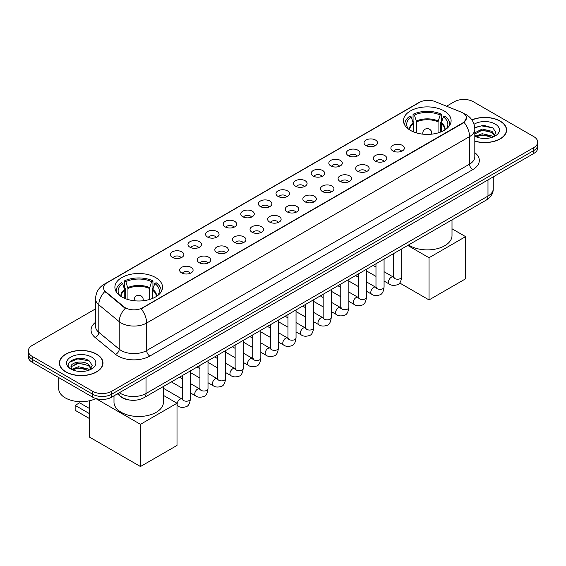<?xml version="1.0" encoding="UTF-8"?>
<svg xmlns="http://www.w3.org/2000/svg" width="566" height="566" viewBox="0 0 566 566"><rect width="100%" height="100%" fill="white"/><g stroke="black" fill="none" stroke-linecap="round" stroke-linejoin="round"><path stroke-width="0.85" d="M155.558 277.524A23.822 13.754 0 0 0 129.6 274.545A23.822 13.754 0 0 0 114.891 287.252A23.822 13.754 0 0 0 121.874 296.973A23.822 13.754 0 0 0 147.832 299.952A23.822 13.754 0 0 0 162.534 287.252A23.822 13.754 0 0 0 155.558 277.524M444.126 110.922A23.822 13.754 0 0 0 418.168 107.936A23.822 13.754 0 0 0 403.466 120.643A23.822 13.754 0 0 0 410.442 130.371A23.822 13.754 0 0 0 436.4 133.35A23.822 13.754 0 0 0 451.109 120.643A23.822 13.754 0 0 0 444.126 110.922M366.011 145.561A6.742 3.891 180 0 1 364.674 144.457A6.742 3.891 180 0 1 366.91 139.625A6.742 3.891 180 0 1 375.548 140.057A6.742 3.891 180 0 1 376.885 144.457A6.742 3.891 180 0 1 366.011 145.561M374.727 145.964A4.047 2.335 0 0 0 373.638 144.825A4.047 2.335 0 0 0 369.655 144.238A4.047 2.335 0 0 0 366.832 145.964M348.408 155.728A6.742 3.891 180 0 1 347.064 154.624A6.742 3.891 180 0 1 349.3 149.785A6.742 3.891 180 0 1 357.938 150.223A6.742 3.891 180 0 1 359.276 154.624A6.742 3.891 180 0 1 348.408 155.728M357.118 156.131A4.047 2.335 0 0 0 356.035 154.992A4.047 2.335 0 0 0 352.045 154.398A4.047 2.335 0 0 0 349.229 156.131M330.799 165.895A6.742 3.891 180 0 1 329.462 164.791A6.742 3.891 180 0 1 331.69 159.952A6.742 3.891 180 0 1 340.336 160.39A6.742 3.891 180 0 1 341.673 164.791A6.742 3.891 180 0 1 330.799 165.895M339.508 166.298A4.047 2.335 0 0 0 338.426 165.159A4.047 2.335 0 0 0 334.442 164.565A4.047 2.335 0 0 0 331.619 166.298M313.189 176.054A6.742 3.891 180 0 1 311.852 174.958A6.742 3.891 180 0 1 314.088 170.118A6.742 3.891 180 0 1 322.726 170.55A6.742 3.891 180 0 1 324.063 174.958A6.742 3.891 180 0 1 313.189 176.054M321.905 176.458A4.047 2.335 0 0 0 320.816 175.326A4.047 2.335 0 0 0 316.833 174.731A4.047 2.335 0 0 0 314.01 176.458M295.586 186.221A6.742 3.891 180 0 1 294.249 185.117A6.742 3.891 180 0 1 296.478 180.285A6.742 3.891 180 0 1 305.116 180.717A6.742 3.891 180 0 1 306.461 185.117A6.742 3.891 180 0 1 295.586 186.221M304.296 186.624A4.047 2.335 0 0 0 303.213 185.485A4.047 2.335 0 0 0 299.23 184.898A4.047 2.335 0 0 0 296.407 186.624M277.977 196.388A6.742 3.891 180 0 1 276.64 195.284A6.742 3.891 180 0 1 278.875 190.445A6.742 3.891 180 0 1 287.514 190.884A6.742 3.891 180 0 1 288.851 195.284A6.742 3.891 180 0 1 277.977 196.388M286.693 196.791A4.047 2.335 0 0 0 285.604 195.652A4.047 2.335 0 0 0 281.62 195.058A4.047 2.335 0 0 0 278.797 196.791M260.374 206.555A6.742 3.891 180 0 1 259.037 205.451A6.742 3.891 180 0 1 261.266 200.612A6.742 3.891 180 0 1 269.904 201.05A6.742 3.891 180 0 1 271.241 205.451A6.742 3.891 180 0 1 260.374 206.555M269.083 206.958A4.047 2.335 0 0 0 268.001 205.819A4.047 2.335 0 0 0 264.018 205.225A4.047 2.335 0 0 0 261.195 206.958M242.764 216.714A6.742 3.891 180 0 1 241.427 215.618A6.742 3.891 180 0 1 243.663 210.778A6.742 3.891 180 0 1 252.302 211.21A6.742 3.891 180 0 1 253.639 215.618A6.742 3.891 180 0 1 242.764 216.714M251.481 217.118A4.047 2.335 0 0 0 250.391 215.986A4.047 2.335 0 0 0 246.408 215.391A4.047 2.335 0 0 0 243.585 217.118M225.162 226.881A6.742 3.891 180 0 1 223.818 225.784A6.742 3.891 180 0 1 226.053 220.945A6.742 3.891 180 0 1 234.692 221.377A6.742 3.891 180 0 1 236.029 225.784A6.742 3.891 180 0 1 225.162 226.881M233.871 227.284A4.047 2.335 0 0 0 232.789 226.145A4.047 2.335 0 0 0 228.798 225.558A4.047 2.335 0 0 0 225.983 227.284M207.552 237.048A6.742 3.891 180 0 1 206.215 235.944A6.742 3.891 180 0 1 208.451 231.112A6.742 3.891 180 0 1 217.089 231.544A6.742 3.891 180 0 1 218.426 235.944A6.742 3.891 180 0 1 207.552 237.048M216.269 237.451A4.047 2.335 0 0 0 215.179 236.312A4.047 2.335 0 0 0 211.196 235.725A4.047 2.335 0 0 0 208.373 237.451M189.943 247.215A6.742 3.891 180 0 1 188.605 246.111A6.742 3.891 180 0 1 190.841 241.272A6.742 3.891 180 0 1 199.48 241.71A6.742 3.891 180 0 1 200.817 246.111A6.742 3.891 180 0 1 189.943 247.215M198.659 247.618A4.047 2.335 0 0 0 197.576 246.479A4.047 2.335 0 0 0 193.586 245.885A4.047 2.335 0 0 0 190.77 247.618M172.34 257.374A6.742 3.891 180 0 1 171.003 256.278A6.742 3.891 180 0 1 173.231 251.438A6.742 3.891 180 0 1 181.87 251.87A6.742 3.891 180 0 1 183.214 256.278A6.742 3.891 180 0 1 172.34 257.374M181.049 257.778A4.047 2.335 0 0 0 179.967 256.646A4.047 2.335 0 0 0 175.984 256.051A4.047 2.335 0 0 0 173.161 257.778M392.868 150.903A6.742 3.891 180 0 1 391.531 149.799A6.742 3.891 180 0 1 393.759 144.96A6.742 3.891 180 0 1 402.398 145.398A6.742 3.891 180 0 1 403.735 149.799A6.742 3.891 180 0 1 392.868 150.903M401.577 151.306A4.047 2.335 0 0 0 400.495 150.167A4.047 2.335 0 0 0 396.511 149.573A4.047 2.335 0 0 0 393.688 151.306M375.258 161.069A6.742 3.891 180 0 1 373.921 159.966A6.742 3.891 180 0 1 376.157 155.126A6.742 3.891 180 0 1 384.795 155.558A6.742 3.891 180 0 1 386.132 159.966A6.742 3.891 180 0 1 375.258 161.069M383.974 161.473A4.047 2.335 0 0 0 382.885 160.334A4.047 2.335 0 0 0 378.902 159.739A4.047 2.335 0 0 0 376.079 161.473M357.655 171.229A6.742 3.891 180 0 1 356.318 170.133A6.742 3.891 180 0 1 358.547 165.293A6.742 3.891 180 0 1 367.185 165.725A6.742 3.891 180 0 1 368.523 170.133A6.742 3.891 180 0 1 357.655 171.229M366.365 171.632A4.047 2.335 0 0 0 365.282 170.5A4.047 2.335 0 0 0 361.299 169.906A4.047 2.335 0 0 0 358.476 171.632M340.046 181.396A6.742 3.891 180 0 1 338.709 180.292A6.742 3.891 180 0 1 340.944 175.46A6.742 3.891 180 0 1 349.583 175.892A6.742 3.891 180 0 1 350.92 180.292A6.742 3.891 180 0 1 340.046 181.396M348.762 181.799A4.047 2.335 0 0 0 347.673 180.66A4.047 2.335 0 0 0 343.689 180.073A4.047 2.335 0 0 0 340.866 181.799M322.443 191.563A6.742 3.891 180 0 1 321.099 190.459A6.742 3.891 180 0 1 323.335 185.62A6.742 3.891 180 0 1 331.973 186.058A6.742 3.891 180 0 1 333.31 190.459A6.742 3.891 180 0 1 322.443 191.563M331.152 191.966A4.047 2.335 0 0 0 330.07 190.827A4.047 2.335 0 0 0 326.08 190.233A4.047 2.335 0 0 0 323.264 191.966M304.833 201.729A6.742 3.891 180 0 1 303.496 200.626A6.742 3.891 180 0 1 305.732 195.786A6.742 3.891 180 0 1 314.371 196.225A6.742 3.891 180 0 1 315.708 200.626A6.742 3.891 180 0 1 304.833 201.729M313.55 202.133A4.047 2.335 0 0 0 312.46 200.994A4.047 2.335 0 0 0 308.477 200.399A4.047 2.335 0 0 0 305.654 202.133M287.224 211.889A6.742 3.891 180 0 1 285.887 210.793A6.742 3.891 180 0 1 288.122 205.953A6.742 3.891 180 0 1 296.761 206.385A6.742 3.891 180 0 1 298.098 210.793A6.742 3.891 180 0 1 287.224 211.889M295.94 212.292A4.047 2.335 0 0 0 294.858 211.16A4.047 2.335 0 0 0 290.867 210.566A4.047 2.335 0 0 0 288.052 212.292M269.621 222.056A6.742 3.891 180 0 1 268.284 220.952A6.742 3.891 180 0 1 270.513 216.12A6.742 3.891 180 0 1 279.151 216.552A6.742 3.891 180 0 1 280.495 220.952A6.742 3.891 180 0 1 269.621 222.056M278.33 222.459A4.047 2.335 0 0 0 277.248 221.32A4.047 2.335 0 0 0 273.265 220.733A4.047 2.335 0 0 0 270.442 222.459M252.012 232.223A6.742 3.891 180 0 1 250.674 231.119A6.742 3.891 180 0 1 252.91 226.28A6.742 3.891 180 0 1 261.549 226.718A6.742 3.891 180 0 1 262.886 231.119A6.742 3.891 180 0 1 252.012 232.223M260.728 232.626A4.047 2.335 0 0 0 259.638 231.487A4.047 2.335 0 0 0 255.655 230.893A4.047 2.335 0 0 0 252.832 232.626M234.409 242.39A6.742 3.891 180 0 1 233.072 241.286A6.742 3.891 180 0 1 235.3 236.446A6.742 3.891 180 0 1 243.939 236.885A6.742 3.891 180 0 1 245.276 241.286A6.742 3.891 180 0 1 234.409 242.39M243.118 242.793A4.047 2.335 0 0 0 242.036 241.654A4.047 2.335 0 0 0 238.053 241.059A4.047 2.335 0 0 0 235.23 242.793M216.799 252.549A6.742 3.891 180 0 1 215.462 251.453A6.742 3.891 180 0 1 217.698 246.613A6.742 3.891 180 0 1 226.336 247.045A6.742 3.891 180 0 1 227.674 251.453A6.742 3.891 180 0 1 216.799 252.549M225.516 252.952A4.047 2.335 0 0 0 224.426 251.82A4.047 2.335 0 0 0 220.443 251.226A4.047 2.335 0 0 0 217.62 252.952M199.197 262.716A6.742 3.891 180 0 1 197.859 261.612A6.742 3.891 180 0 1 200.088 256.78A6.742 3.891 180 0 1 208.727 257.212A6.742 3.891 180 0 1 210.064 261.612A6.742 3.891 180 0 1 199.197 262.716M207.906 263.119A4.047 2.335 0 0 0 206.823 261.98A4.047 2.335 0 0 0 202.833 261.393A4.047 2.335 0 0 0 200.017 263.119M181.587 272.883A6.742 3.891 180 0 1 180.25 271.779A6.742 3.891 180 0 1 182.485 266.94A6.742 3.891 180 0 1 191.124 267.378A6.742 3.891 180 0 1 192.461 271.779A6.742 3.891 180 0 1 181.587 272.883M190.303 273.286A4.047 2.335 0 0 0 189.214 272.147A4.047 2.335 0 0 0 185.231 271.553A4.047 2.335 0 0 0 182.408 273.286M461.262 112.153A12.134 7.004 180 0 1 462.882 112.938A12.134 7.004 180 0 1 466.434 117.891A12.134 7.004 180 0 1 462.882 122.843L142.526 307.798A12.134 7.004 180 0 1 124.011 306.864L105.686 291.752A12.134 7.004 180 0 1 103.486 287.733A12.134 7.004 180 0 1 107.045 282.781L419.548 102.361A12.134 7.004 180 0 1 435.091 101.576L461.262 112.153M129.529 400.035A13.485 7.783 180 0 1 121.004 396.851L117.388 393.872M474.817 141.189A21.798 12.586 0 0 0 506.605 130.003A21.798 12.586 0 0 0 500.224 121.103A21.798 12.586 0 0 0 471.888 119.865M96.602 354.132A21.798 12.586 0 0 0 72.851 351.401A21.798 12.586 0 0 0 59.395 363.025A21.798 12.586 0 0 0 65.776 371.926A21.798 12.586 0 0 0 89.534 374.657A21.798 12.586 0 0 0 102.991 363.025A21.798 12.586 0 0 0 96.602 354.132M466.434 117.891L464.056 122.355L462.882 123.204L141.16 308.774A15.728 9.084 60 0 1 146.658 323.03A17.978 10.379 180 0 1 121.237 323.03A17.978 10.379 180 0 1 119.221 321.644L98.802 304.805A17.978 10.379 180 0 1 95.555 298.855L95.555 326.377A17.978 10.379 0 0 0 98.802 332.327L119.221 349.165A17.978 10.379 0 0 0 121.237 350.552A17.978 10.379 0 0 0 146.658 350.552L469.554 164.133A17.978 10.379 0 0 0 474.817 156.789L474.817 129.267A17.978 10.379 180 0 1 469.554 136.611A15.728 9.084 -120 0 0 464.056 122.355M95.555 308.866L32.248 345.416A13.485 7.783 0 0 0 28.3 350.92L28.3 356.792A13.485 7.783 0 0 0 32.248 362.297L92.633 397.155L92.633 394.219A13.485 7.783 0 0 0 111.7 394.219L533.752 150.556A13.485 7.783 0 0 0 537.7 145.052A13.485 7.783 0 0 1 533.752 150.556L111.7 394.219A13.485 7.783 0 0 1 92.633 394.219L32.248 359.36L92.633 394.219L92.633 391.283A13.485 7.783 0 0 0 111.7 391.283L533.752 147.62A13.485 7.783 0 0 0 537.7 142.116A13.485 7.783 0 0 0 533.752 136.611L473.367 101.746A13.485 7.783 0 0 0 454.3 101.746L446.56 106.21M28.3 353.856A13.485 7.783 0 0 0 32.248 359.36A13.485 7.783 0 0 1 28.3 353.856M126.734 308.774L124.011 307.395L104.866 291.462A15.728 10.521 129.5 0 0 98.802 304.805L98.802 332.327A4.493 3.007 -50.5 0 1 95.123 337.492A22.47 12.976 180 0 1 95.555 322.259M28.3 350.92A13.485 7.783 0 0 0 32.248 356.424L92.633 391.283M92.633 397.155A13.485 7.783 0 0 0 111.7 397.155L533.752 153.492A13.485 7.783 0 0 0 537.7 147.988L537.7 142.116M474.817 141.04A21.572 12.452 0 0 0 506.379 130.003A21.572 12.452 0 0 0 500.061 121.195A21.572 12.452 0 0 0 471.973 119.992M482.373 138.345L485.762 138.444M475.638 136.194L482.182 133.696L491.988 135.996L493.177 136.944M476.239 136.823L482.182 134.864L492.201 137.305M474.817 134.736A10.16 5.865 0 0 0 476.331 136.901M474.817 132.805L482.182 129.041L491.988 131.333L494.91 135.366M474.817 133.972L482.182 130.201L491.988 132.501L494.677 135.663M474.916 136.236L475.44 136.555M474.817 136.194A14.652 8.462 0 0 0 495.172 135.981A14.652 8.462 0 0 0 495.172 124.018A14.652 8.462 0 0 0 474.039 124.265M493.524 136.802L495.823 132.295L492.915 127.923L483.661 125.298L474.733 127.548M475.737 136.647L474.817 135.564M474.754 127.817L481.383 125.857L492.717 127.789M478.15 131.107L481.383 130.52L489.477 131.213M478.15 135.769L481.383 135.182L489.477 135.875M65.939 371.834A21.572 12.452 0 0 0 89.449 374.536A21.572 12.452 0 0 0 102.764 363.025A21.572 12.452 0 0 0 96.446 354.224A21.572 12.452 0 0 0 72.936 351.521A21.572 12.452 0 0 0 59.621 363.025A21.572 12.452 0 0 0 65.939 371.834M58.723 377.579L58.723 388.715A22.47 12.976 0 0 0 65.302 397.891A22.47 12.976 0 0 0 95.873 398.535M78.759 371.367L82.141 371.473M72.023 369.223L78.561 366.726L88.374 369.018L89.562 369.973M72.625 369.846L78.561 367.893L88.586 370.334M72.123 369.676L71.075 367.214A10.16 5.865 0 0 0 72.71 369.931M91.289 368.388L88.374 364.355C82.275 359.813 69.731 362.615 71.075 367.214L71.033 366.768M71.097 367.355L71.38 366.598L78.561 363.231L88.374 365.523L91.062 368.692M89.909 369.824L92.201 365.325L89.301 360.945C79.021 353.559 60.753 363.294 71.302 369.265L71.825 369.584M91.55 357.047A14.652 8.462 0 0 0 70.828 357.047A14.652 8.462 0 0 0 70.828 369.011A14.652 8.462 0 0 0 91.55 369.011A14.652 8.462 0 0 0 91.55 357.047M69.158 362.417L77.761 358.886L89.103 360.811M74.535 364.129L77.761 363.549L85.855 364.242M74.535 368.791L77.761 368.204L85.855 368.898M413.343 131.793L413.343 123.699L411.227 116.879A20.588 11.886 0 0 0 407.853 128.234A20.588 11.886 0 0 0 408.369 129.006M413.859 132.005L413.859 122.072L413.067 121.605L413.067 114.268A22.47 12.976 0 0 1 441.508 114.268L440.164 115.047A20.588 11.886 0 0 0 414.404 115.047L416.519 121.867L416.519 132.911M438.056 132.911L438.056 121.867L440.164 115.047M408.574 244.944A24.72 14.27 0 0 0 409.805 245.708A24.72 14.27 0 0 0 436.747 248.807A24.72 14.27 0 0 0 452.008 235.619L452.008 219.87M441.508 114.268L441.508 121.605L440.709 122.072L440.709 132.005M411.227 116.879L409.883 116.101A22.47 12.976 0 0 0 404.81 124.315A22.47 12.976 0 0 0 404.881 125.312M414.404 115.047L413.067 114.268M449.694 125.312A22.47 12.976 0 0 0 449.758 124.315A22.47 12.976 0 0 0 444.685 116.101L443.341 116.879L441.381 122.836L441.232 131.793M446.199 129.006A20.588 11.886 0 0 0 446.716 128.234A20.588 11.886 0 0 0 443.341 116.879M429.035 299.93L429.035 257.728L465.577 236.623L465.577 278.826L429.035 299.93L399.646 282.965M429.035 257.728L407.732 245.432M452.008 228.791L465.577 236.623M124.768 298.395L124.768 290.301L122.659 283.481A20.588 11.886 0 0 0 119.284 294.836A20.588 11.886 0 0 0 119.801 295.608M125.291 298.607L125.291 288.674L124.492 288.214L124.492 280.87A22.47 12.976 0 0 1 152.933 280.87L151.596 281.649A20.588 11.886 0 0 0 125.836 281.649L127.944 288.469L127.944 299.513M149.481 299.513L149.481 288.469L151.596 281.649M113.992 395.832L113.992 402.221A24.72 14.27 0 0 0 121.237 412.317A24.72 14.27 0 0 0 148.172 415.409A24.72 14.27 0 0 0 163.433 402.221L163.433 386.479M152.933 280.87L152.933 288.214L152.141 288.674L152.141 298.607M122.659 283.481L121.315 282.71A22.47 12.976 0 0 0 116.242 290.917A22.47 12.976 0 0 0 116.306 291.922M125.836 281.649L124.492 280.87M161.119 291.922A22.47 12.976 0 0 0 161.19 290.917A22.47 12.976 0 0 0 156.117 282.71L154.773 283.481L152.813 289.438L152.657 298.395M157.631 295.608A20.588 11.886 0 0 0 158.147 294.836A20.588 11.886 0 0 0 154.773 283.481M89.612 418.642L75.151 410.293L75.151 405.376L89.612 413.725M140.46 466.533L140.46 424.33L177.009 403.233L177.009 445.435L140.46 466.533L89.612 437.178L89.612 400.742M140.46 424.33L95.831 398.563M163.433 395.393L177.009 403.233M75.151 405.376L79.601 402.808L89.612 408.588M105.686 291.752L105.686 292.289M124.011 306.864L124.011 307.395M142.526 307.798L142.526 308.159M462.882 122.843L462.882 123.204M149.841 356.056A4.493 2.597 60 0 1 146.658 350.552L146.658 323.03L469.554 136.611L469.554 164.133A4.493 2.597 60 0 0 472.73 169.637L149.841 356.056A22.47 12.976 180 0 1 118.061 356.056A22.47 12.976 180 0 1 115.542 354.323L95.123 337.492M474.817 129.267C474.513 122.801 471.676 117.954 466.292 114.728L464.028 113.624A15.728 7.365 112 0 0 463.816 113.547M105.708 283.7A15.728 9.084 -120 0 0 104.073 284.316C98.696 287.542 95.859 292.389 95.555 298.855M104.073 284.316L418.224 102.941A15.728 9.084 60 0 1 419.42 102.432M125.348 308.229A15.728 10.521 129.5 0 0 119.221 321.644L119.221 349.165A4.493 3.007 -50.5 0 1 115.542 354.323M474.817 152.679A22.47 12.976 180 0 1 472.73 169.637M111.7 391.283L111.7 397.155M533.752 147.62L533.752 153.492M32.248 356.424L32.248 362.297M119.391 392.719A17.978 10.379 0 0 0 120.6 393.49A17.978 10.379 0 0 0 146.028 393.49L487.984 196.055A17.978 10.379 0 0 0 493.255 188.719C493.382 193.176 491.005 196.996 486.123 200.173L144.16 397.601A8.992 5.193 60 0 0 146.028 393.49L146.028 377.338M487.984 179.91L487.984 196.055A8.992 5.193 60 0 1 486.123 200.173M118.662 393.137A8.992 6.014 129.5 0 0 120.233 396.058L117.502 393.809M413.343 123.699A17.617 10.174 0 0 0 409.664 129.897M438.056 121.867A17.617 10.174 0 0 0 416.519 121.867M413.187 122.836A17.829 10.294 0 0 0 409.494 129.791M438.204 121.004A17.829 10.294 0 0 0 416.371 121.004M445.081 129.791A17.829 10.294 0 0 0 441.381 122.836M444.904 129.897A17.617 10.174 0 0 0 441.232 123.699M423.191 134.192A4.493 2.597 180 0 1 422.788 133.123L422.788 134.149M431.78 134.149L431.78 133.123A4.493 2.597 180 0 1 431.377 134.192M124.768 290.301A17.617 10.174 0 0 0 121.096 296.506M149.481 288.469A17.617 10.174 0 0 0 127.944 288.469M124.619 289.438A17.829 10.294 0 0 0 120.919 296.393M149.629 287.606A17.829 10.294 0 0 0 127.796 287.606M156.506 296.393A17.829 10.294 0 0 0 152.813 289.438M156.336 296.506A17.617 10.174 0 0 0 152.657 290.301M134.623 300.794A4.493 2.597 180 0 1 134.22 299.725L134.22 300.751M143.212 300.751L143.212 299.725A4.493 2.597 180 0 1 142.809 300.794M401.676 248.927L401.676 276.88A4.047 2.335 180 0 1 400.311 278.635A4.047 2.335 180 0 1 394.771 278.536A4.047 2.335 180 0 1 393.589 276.88L393.462 277.757L393.823 277.46M401.676 276.88C401.124 281.578 399.667 284.203 397.318 284.755C393.971 285.788 391.29 285.554 389.252 284.054A4.047 2.335 -60 0 1 388.637 280.814A4.047 2.335 -60 0 1 391.276 277.248A4.047 2.335 -60 0 1 391.46 277.156A4.047 2.335 -60 0 1 393.299 277.05L394.12 277.375M384.073 259.094L384.073 287.047A4.047 2.335 180 0 1 382.701 288.801A4.047 2.335 180 0 1 377.168 288.702A4.047 2.335 180 0 1 375.98 287.047L375.852 287.924L376.213 287.62M384.073 287.047C383.515 291.745 382.064 294.37 379.708 294.921C376.369 295.954 373.68 295.721 371.65 294.221A4.047 2.335 -60 0 1 371.027 290.981A4.047 2.335 -60 0 1 373.673 287.415A4.047 2.335 -60 0 1 373.85 287.316A4.047 2.335 -60 0 1 375.697 287.217L376.517 287.542M366.464 269.26L366.464 297.214A4.047 2.335 180 0 1 365.098 298.968A4.047 2.335 180 0 1 359.559 298.862A4.047 2.335 180 0 1 358.377 297.214L358.243 298.084L358.611 297.787M366.464 297.214C365.912 301.911 364.454 304.536 362.099 305.088C358.759 306.121 356.071 305.888 354.04 304.388A4.047 2.335 -60 0 1 353.425 301.147A4.047 2.335 -60 0 1 356.064 297.582A4.047 2.335 -60 0 1 356.24 297.483A4.047 2.335 -60 0 1 358.087 297.383L358.908 297.702M348.861 279.42L348.861 307.38A4.047 2.335 180 0 1 347.489 309.128A4.047 2.335 180 0 1 341.956 309.029A4.047 2.335 180 0 1 340.767 307.38L340.64 308.251L341.001 307.954M348.861 307.38C348.302 312.078 346.852 314.703 344.496 315.248C341.156 316.281 338.468 316.054 336.437 314.555A4.047 2.335 -60 0 1 335.815 311.307A4.047 2.335 -60 0 1 338.461 307.748A4.047 2.335 -60 0 1 338.638 307.649A4.047 2.335 -60 0 1 340.477 307.543L341.298 307.869M331.252 289.587L331.252 317.547A4.047 2.335 180 0 1 329.879 319.295A4.047 2.335 180 0 1 324.346 319.196A4.047 2.335 180 0 1 323.165 317.547L323.03 318.417L323.391 318.12M331.252 317.547C330.7 322.238 329.242 324.863 326.886 325.415C323.547 326.448 320.858 326.214 318.828 324.714A4.047 2.335 -60 0 1 318.205 321.474A4.047 2.335 -60 0 1 320.851 317.908A4.047 2.335 -60 0 1 321.028 317.816A4.047 2.335 -60 0 1 322.875 317.71L323.695 318.035M313.649 299.754L313.649 327.707A4.047 2.335 180 0 1 312.276 329.462A4.047 2.335 180 0 1 306.744 329.362A4.047 2.335 180 0 1 305.555 327.707L305.428 328.584L305.789 328.28M313.649 327.707C313.09 332.405 311.64 335.03 309.284 335.581C305.937 336.614 303.256 336.381 301.225 334.881A4.047 2.335 -60 0 1 300.603 331.641A4.047 2.335 -60 0 1 303.242 328.075A4.047 2.335 -60 0 1 303.426 327.976A4.047 2.335 -60 0 1 305.265 327.877L306.086 328.202M296.039 309.92L296.039 337.874A4.047 2.335 180 0 1 294.667 339.628A4.047 2.335 180 0 1 289.134 339.522A4.047 2.335 180 0 1 287.945 337.874L287.818 338.751L288.179 338.447M296.039 337.874C295.487 342.572 294.03 345.196 291.674 345.748C288.335 346.781 285.646 346.548 283.616 345.048A4.047 2.335 -60 0 1 282.993 341.807A4.047 2.335 -60 0 1 285.639 338.242A4.047 2.335 -60 0 1 285.816 338.143A4.047 2.335 -60 0 1 287.662 338.043L288.483 338.362M278.43 320.08L278.43 348.04A4.047 2.335 180 0 1 277.064 349.788A4.047 2.335 180 0 1 271.524 349.689A4.047 2.335 180 0 1 270.343 348.04L270.215 348.911L270.576 348.614M278.43 348.04C277.878 352.738 276.42 355.363 274.071 355.908C270.725 356.941 268.043 356.714 266.006 355.215A4.047 2.335 -60 0 1 265.39 351.974A4.047 2.335 -60 0 1 268.029 348.408A4.047 2.335 -60 0 1 268.213 348.309A4.047 2.335 -60 0 1 270.053 348.203L270.873 348.529M260.827 330.247L260.827 358.207A4.047 2.335 180 0 1 259.454 359.955A4.047 2.335 180 0 1 253.922 359.856A4.047 2.335 180 0 1 252.733 358.207L252.606 359.077L252.967 358.78M260.827 358.207C260.268 362.898 258.818 365.523 256.462 366.075C253.122 367.108 250.434 366.874 248.403 365.374A4.047 2.335 -60 0 1 247.781 362.134A4.047 2.335 -60 0 1 250.427 358.568A4.047 2.335 -60 0 1 250.604 358.476A4.047 2.335 -60 0 1 252.45 358.37L253.271 358.695M243.217 340.414L243.217 368.367A4.047 2.335 180 0 1 241.852 370.122A4.047 2.335 180 0 1 236.312 370.023A4.047 2.335 180 0 1 235.131 368.367L234.996 369.244L235.364 368.947M243.217 368.367C242.665 373.065 241.208 375.69 238.852 376.241C235.513 377.274 232.831 377.041 230.794 375.541A4.047 2.335 -60 0 1 230.178 372.301A4.047 2.335 -60 0 1 232.817 368.735A4.047 2.335 -60 0 1 233.001 368.636A4.047 2.335 -60 0 1 234.84 368.537L235.661 368.862M225.615 350.58L225.615 378.534A4.047 2.335 180 0 1 224.242 380.288A4.047 2.335 180 0 1 218.709 380.182A4.047 2.335 180 0 1 217.521 378.534L217.394 379.411L217.754 379.107M225.615 378.534C225.056 383.232 223.605 385.856 221.249 386.408C217.91 387.441 215.221 387.208 213.191 385.708A4.047 2.335 -60 0 1 212.568 382.467A4.047 2.335 -60 0 1 215.214 378.902A4.047 2.335 -60 0 1 215.391 378.803A4.047 2.335 -60 0 1 217.231 378.704L218.059 379.022M208.005 360.74L208.005 388.7A4.047 2.335 180 0 1 206.64 390.448A4.047 2.335 180 0 1 201.1 390.349A4.047 2.335 180 0 1 199.918 388.7L199.784 389.571L200.145 389.274M208.005 388.7C207.453 393.398 205.996 396.023 203.64 396.568C200.3 397.601 197.612 397.374 195.581 395.875A4.047 2.335 -60 0 1 194.966 392.634A4.047 2.335 -60 0 1 197.605 389.068A4.047 2.335 -60 0 1 197.782 388.969A4.047 2.335 -60 0 1 199.628 388.863L200.449 389.189M190.402 370.907L190.402 398.867A4.047 2.335 180 0 1 189.03 400.615A4.047 2.335 180 0 1 183.497 400.516A4.047 2.335 180 0 1 182.309 398.867L182.181 399.738L182.542 399.44M190.402 398.867C189.843 403.565 188.393 406.183 186.037 406.735C182.698 407.768 180.009 407.534 177.979 406.034A4.047 2.335 -60 0 1 177.356 402.794A4.047 2.335 -60 0 1 179.995 399.228A4.047 2.335 -60 0 1 180.179 399.136A4.047 2.335 -60 0 1 182.019 399.03L182.839 399.355M418.224 102.941L421.111 101.597M144.16 397.601C136.93 401.237 129.699 401.237 122.461 397.601L120.233 396.058M493.255 188.719L493.255 176.868M506.379 131.807L506.379 130.003M102.764 364.829L102.764 363.025M59.621 364.829L59.621 363.025M404.81 125.206L404.81 124.315M449.758 125.206L449.758 124.315M431.78 133.123A4.493 4.493 0 0 0 425.038 129.232A4.493 4.493 0 0 0 422.788 133.123M116.242 291.808L116.242 290.917M161.19 291.808L161.19 290.917M143.212 299.725A4.493 4.493 0 0 0 136.47 295.834A4.493 4.493 0 0 0 134.22 299.725M389.252 284.054L384.073 281.061M375.98 276.392L366.464 270.902M393.589 253.596L393.589 276.88M393.299 277.05L384.073 271.722M375.98 267.053L373.135 265.404M371.65 294.221L366.464 291.228M358.377 286.559L348.861 281.061M375.98 263.763L375.98 287.047M375.697 287.217L366.464 281.889M358.377 277.22L355.526 275.571M354.04 304.388L348.861 301.395M340.767 296.726L331.252 291.228M358.377 273.93L358.377 297.214M358.087 297.383L348.861 292.056M340.767 287.379L337.923 285.738M336.437 314.555L331.252 311.562M323.165 306.885L313.649 301.395M340.767 284.097L340.767 307.38M340.477 307.543L331.252 302.216M323.165 297.546L320.314 295.905M318.828 324.714L313.649 321.721M305.555 317.052L296.039 311.562M323.165 294.256L323.165 317.547M322.875 317.71L313.649 312.382M305.555 307.713L302.704 306.065M301.225 334.881L296.039 331.888M287.945 327.219L278.43 321.721M305.555 304.423L305.555 327.707M305.265 327.877L296.039 322.549M287.945 317.88L285.101 316.231M283.616 345.048L278.43 342.055M270.343 337.386L260.827 331.888M287.945 314.59L287.945 337.874M287.662 338.043L278.43 332.716M270.343 328.039L267.492 326.398M266.006 355.215L260.827 352.222M252.733 347.552L243.217 342.055M270.343 324.757L270.343 348.04M270.053 348.203L260.827 342.876M252.733 338.206L249.889 336.565M248.403 365.374L243.217 362.382M235.131 357.712L225.615 352.222M252.733 334.916L252.733 358.207M252.45 358.37L243.217 353.043M235.131 348.373L232.279 346.725M230.794 375.541L225.615 372.548M217.521 367.879L208.005 362.382M235.131 345.083L235.131 368.367M234.84 368.537L225.615 363.209M217.521 358.54L214.677 356.891M213.191 385.708L208.005 382.715M199.918 378.046L190.402 372.548M217.521 355.25L217.521 378.534M217.231 378.704L208.005 373.376M199.918 368.699L197.067 367.058M195.581 395.875L190.402 392.882M182.309 388.212L171.371 381.894M199.918 365.417L199.918 388.7M199.628 388.863L190.402 383.536M182.309 378.866L179.464 377.225M177.979 406.034L177.009 405.482M182.309 375.576L182.309 398.867M182.019 399.03L163.433 388.297"/></g></svg>
